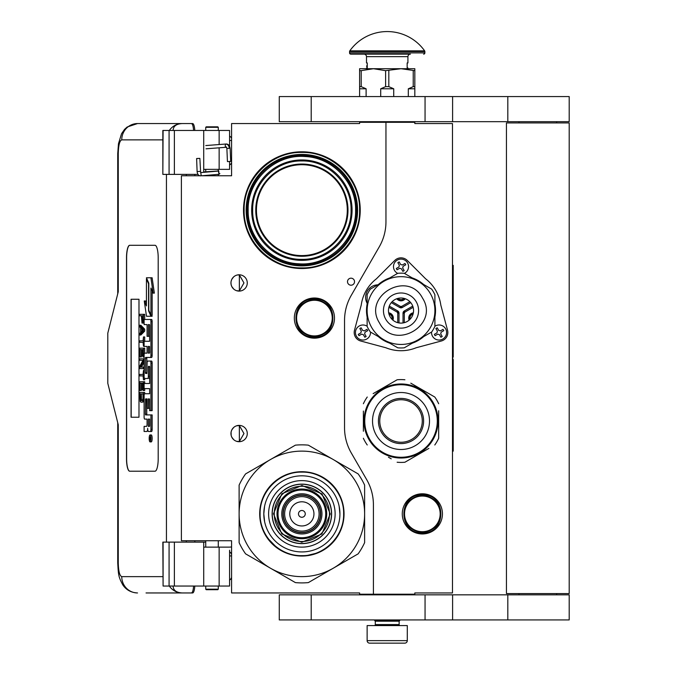 <?xml version="1.0" encoding="UTF-8"?>
<svg xmlns="http://www.w3.org/2000/svg" width="677" height="677" viewBox="0 0 677 677"><rect width="100%" height="100%" fill="white"/><g stroke="black" fill="none" stroke-linecap="round" stroke-linejoin="round"><path stroke-width="1.02" d="M385.958 122.3L359.605 122.3L359.605 123.552L231.585 123.552L231.585 175.766L181.385 175.766L181.385 540.737L231.585 540.737L231.585 592.95L359.605 592.95L359.605 594.203L373.408 594.203L373.408 504.737A50.2 50.2 0 0 0 366.68 479.638L351.27 452.938A50.2 50.2 0 0 1 344.542 427.839L344.542 320.441A50.2 50.2 0 0 1 351.27 295.341L379.23 246.902A50.2 50.2 0 0 0 385.958 221.802L385.958 122.3L414.823 122.3L414.823 123.552L452.473 123.552L452.473 592.95L414.823 592.95L414.823 594.203L373.408 594.203M351.024 285.203A3.512 3.512 0 0 0 354.536 281.691A3.512 3.512 0 0 0 351.024 278.179A3.512 3.512 0 0 0 347.504 281.691A3.512 3.512 0 0 0 351.024 285.203M247.274 433.551A8.158 8.158 0 0 0 239.116 425.393A8.158 8.158 0 0 0 230.959 433.551A8.158 8.158 0 0 0 239.116 441.709A8.158 8.158 0 0 0 247.274 433.551M247.274 282.944A8.158 8.158 0 0 0 239.116 274.786A8.158 8.158 0 0 0 230.959 282.944A8.158 8.158 0 0 0 239.116 291.102A8.158 8.158 0 0 0 247.274 282.944M314.416 298.007A20.082 20.082 0 0 1 334.497 318.088A20.082 20.082 0 0 1 314.416 338.17A20.082 20.082 0 0 1 294.334 318.088A20.082 20.082 0 0 1 314.416 298.007M243.508 210.149A58.357 58.357 0 0 1 301.866 151.792A58.357 58.357 0 0 1 360.232 210.149A58.357 58.357 0 0 1 301.866 268.515A58.357 58.357 0 0 1 243.508 210.149M236.535 441.294L239.353 441.565L239.353 425.545L236.535 425.816M232.262 429.133L231.636 430.293M231.153 435.311L231.077 432.146M231.179 431.664L231.712 430.123M232.668 428.558L233.709 427.449M234.437 426.874L234.894 426.578M237.737 425.511L238.566 425.418M239.353 425.401L238.879 425.401M233.607 427.542L231.796 429.946M231.669 430.217L231.246 431.41M231.204 435.556L231.661 436.877M231.822 437.215L233.7 439.652M237.779 441.599L238.482 441.692M238.879 441.709L239.353 441.709M231.466 436.386L231.246 435.709M231.627 436.792L232.253 437.968M234.944 440.566L235.393 440.812M232.262 278.526L231.559 279.872M230.959 282.944L231.153 284.704M231.179 281.057L231.712 279.516M232.668 277.951L233.709 276.834M234.437 276.267L234.894 275.971M237.737 274.904L238.566 274.803M239.353 274.794L238.879 274.794M233.607 276.927L231.796 279.339M231.669 279.609L231.246 280.803M231.204 284.949L231.661 286.269M231.822 286.608L233.7 289.045M237.779 290.992L238.482 291.076M238.879 291.102L239.353 291.102M231.466 285.779L231.246 285.102M231.627 286.185L232.253 287.361M234.944 289.959L235.393 290.205M236.535 290.687L239.353 290.958L243.965 282.944L239.353 274.938L237.449 274.964M301.866 159.95C312.393 160.677 312.393 160.677 301.866 159.95L296.137 160.28M296.12 160.28L294.334 160.517M239.353 290.958L239.353 274.938M422.355 493.795A20.082 20.082 0 0 1 442.436 513.877A20.082 20.082 0 0 1 422.355 533.958A20.082 20.082 0 0 1 402.273 513.877A20.082 20.082 0 0 1 422.355 493.795M239.353 441.565L243.965 433.551L239.353 425.545M357.591 210.149A55.726 55.726 0 0 0 301.866 154.424A55.726 55.726 0 0 0 246.14 210.149A55.726 55.726 0 0 0 301.866 265.875A55.726 55.726 0 0 0 357.591 210.149L357.591 209.845M352.074 210.149A50.2 50.2 0 0 0 301.866 159.95A50.2 50.2 0 0 0 251.666 210.149A50.2 50.2 0 0 0 301.866 260.357A50.2 50.2 0 0 0 352.074 210.149M314.416 336.41A18.321 18.321 0 0 1 296.094 318.088A18.321 18.321 0 0 1 314.416 299.767A18.321 18.321 0 0 1 332.745 318.088A18.321 18.321 0 0 1 314.416 336.41M248.154 210.149C247.308 180.277 275.294 153.899 305.082 156.531C332.61 157.529 356.237 182.629 355.586 210.149C356.432 240.03 328.447 266.399 298.659 263.776C271.13 262.778 247.503 237.678 248.154 210.149M252.673 210.149C251.988 183.899 275.522 160.322 301.79 160.957C328.108 160.229 351.752 183.839 351.067 210.149C351.744 236.4 328.21 259.985 301.95 259.35C275.632 260.078 251.988 236.459 252.673 210.149M314.416 335.91A17.822 17.822 0 0 0 332.238 318.088A17.822 17.822 0 0 0 314.416 300.266A17.822 17.822 0 0 0 296.594 318.088A17.822 17.822 0 0 0 314.416 335.91M422.355 531.699A17.822 17.822 0 0 0 440.177 513.877A17.822 17.822 0 0 0 422.355 496.055A17.822 17.822 0 0 0 404.533 513.877A17.822 17.822 0 0 0 422.355 531.699M347.301 210.149A45.435 45.435 0 0 0 301.866 164.723A45.435 45.435 0 0 0 256.439 210.149A45.435 45.435 0 0 0 301.866 255.584A45.435 45.435 0 0 0 347.301 210.149M356.593 210.149A54.719 54.719 0 0 0 301.866 155.431A54.719 54.719 0 0 0 247.147 210.149A54.719 54.719 0 0 0 301.866 264.876A54.719 54.719 0 0 0 356.593 210.149M347.978 210.149A46.104 46.104 0 0 1 301.866 256.261A46.104 46.104 0 0 1 255.762 210.149A46.104 46.104 0 0 1 301.866 164.046A46.104 46.104 0 0 1 347.978 210.149M422.355 532.198A18.321 18.321 0 0 0 440.676 513.877A18.321 18.321 0 0 0 422.355 495.556A18.321 18.321 0 0 0 404.034 513.877A18.321 18.321 0 0 0 422.355 532.198M301.866 152.418C332.72 151.623 360.401 179.303 359.605 210.149C360.401 241.004 332.72 268.684 301.866 267.889C271.02 268.684 243.339 241.004 244.135 210.149C243.339 179.303 271.02 151.623 301.866 152.418M313.036 264.749L301.866 265.875M290.704 155.558L301.866 154.424M375.286 621.19L399.134 621.19L399.134 624.575L375.286 624.575L375.286 621.19L374.66 620.555L399.76 620.555L399.76 619.929M374.66 620.555L374.66 619.929M399.134 621.19L399.76 620.555M375.286 624.575A1.007 1.007 54.4 0 1 374.288 625.582M399.134 624.575A1.007 1.007 -54.4 0 0 400.141 625.582M376.04 643.15L369.642 643.15A2.513 2.513 43.8 0 1 367.129 640.637L367.129 625.582L407.292 625.582L407.292 640.637A2.513 2.513 -43.8 0 1 404.787 643.15L398.389 643.15M369.642 643.15L404.787 643.15M218.282 589.185L217.782 589.684L206.231 589.684L205.732 589.185L218.282 589.185L218.282 586.045M197.168 158.57L199.334 158.384L196.618 158.536L197.109 171.569L199.825 171.408M201.881 175.766L218.993 174.294L218.789 171.036L200.629 172.593L199.876 158.41L199.334 158.384M218.993 174.294L218.282 170.24M205.732 169.445L204.809 169.36M219.069 174.285L219.873 173.625M203.718 171.95L218.29 170.985L218.282 170.012M229.825 161.414L228.318 161.591L230.705 161.431L230.138 148.28L229.258 148.263A4.409 3.292 90 0 0 225.779 144.108L226.11 144.006C228.31 144.006 229.647 145.437 230.138 148.28M228.318 161.591L227.438 161.575L226.88 148.415L226.355 147.256L206.045 148.813M173.1 586.045C173.278 590.327 176.316 592.629 182.223 592.95L146.037 592.95M194.79 586.045A8.784 2.217 90 0 1 192.623 592.95L182.223 592.95A16.316 15.791 -90 0 1 169.326 586.045M194.841 542.116L194.841 540.737M194.841 175.766L194.841 174.387M162.844 576.635L121.75 576.635C119.626 575.814 118.467 571.21 118.263 562.824L118.263 424.767L107.804 383.351L107.804 333.152L118.263 291.728L118.263 153.671L117.73 153.671L118.475 143.744L121.538 133.724L124.543 129.383L127.149 127.022L137.533 123.552L192.623 123.552A8.784 2.217 90 0 1 194.79 130.458M193.58 586.045C193.267 590.352 192.539 592.654 191.413 592.95M163.089 130.458L162.844 174.387L162.844 130.458L174.37 130.458L174.37 174.387L198.014 174.387M174.37 174.387L163.089 174.387M163.089 542.116L163.089 586.045L162.844 542.116L205.732 542.116M174.37 542.116L174.37 586.045L229.579 586.045L229.579 550.257M174.37 586.045L163.089 586.045M191.413 123.552C192.539 123.849 193.267 126.15 193.58 130.458M174.37 130.458L229.579 130.458L229.579 146.114M173.1 130.458C173.295 126.176 176.333 123.883 182.223 123.552A16.316 15.791 90 0 0 169.326 130.458L170.189 130.458M170.722 130.458L173.016 130.458M129.671 245.294A12.55 3.173 -90 0 0 126.506 257.844L126.506 458.659A12.55 3.173 -90 0 0 129.671 471.209L155.025 471.209A12.55 3.173 -90 0 0 158.198 458.659L158.198 257.844A12.55 3.173 -90 0 0 155.025 245.294L129.671 245.294M229.579 161.541L229.579 169.36L203.718 169.36L203.718 172.33M203.718 130.458L203.718 169.36M203.718 586.045L203.718 547.134L229.579 547.134M203.718 542.116L203.718 547.134M129.789 245.294A12.55 3.173 -90 0 0 126.624 257.844L126.624 458.659A12.55 3.173 -90 0 0 129.789 471.209M150.057 441.886L151.267 441.886A3.461 0.872 -90 0 0 152.147 438.425A3.461 0.872 -90 0 0 151.267 434.956L150.057 434.956A3.461 0.872 -90 0 0 149.177 438.425A3.461 0.872 -90 0 0 150.057 441.886A3.461 0.872 -90 0 0 150.929 438.425A3.461 0.872 -90 0 0 150.057 434.956M145.327 431.494L146.875 431.494A3.216 0.812 -90 0 0 147.688 428.279A3.216 0.812 -90 0 0 148.491 431.494L151.597 431.494A2.158 0.542 -90 0 0 152.147 429.336L152.147 414.925L145.58 414.925L145.377 414.129L145.58 398.914L147.078 398.914L147.078 408.349L148.339 408.349L148.339 398.914L149.431 398.914L149.634 410.66L150.929 410.66L150.929 363.219A2.158 0.542 -90 0 0 150.387 361.061L147.62 361.061A2.158 0.542 -90 0 0 147.078 363.219L146.875 373.459L145.58 373.459L145.377 372.655L145.377 358.251L145.58 357.448L150.387 357.448A2.158 0.542 -90 0 0 150.929 355.29L150.929 321.626A2.158 0.542 -90 0 0 150.387 319.468L144.108 319.468L144.108 324.588L147.078 324.588L147.078 336.334L148.339 336.334L148.339 324.588L149.431 324.588L149.634 325.392L149.634 341.284L145.327 341.284M145.868 419.097L147.078 419.097L147.078 424.217A2.158 0.542 90 0 1 146.528 426.375L144.108 426.375L144.108 431.494L146.875 431.494M145.327 388.623L149.634 388.623L149.634 393.743L145.868 393.743M145.868 378.485L147.798 378.485A2.158 0.542 -90 0 0 148.339 376.319L148.339 367.137L148.542 366.333L149.431 366.333L149.634 367.137L149.634 383.504L145.327 383.504M149.6 366.663L149.558 367.137L148.339 367.137M149.016 378.485A2.158 0.542 -90 0 0 149.558 376.319L149.558 367.137M145.327 346.404L147.078 346.404L147.078 353.132L145.868 353.132M148.339 336.334L149.558 336.334L149.558 324.757M145.327 324.588L147.078 324.588M146.791 373.459L146.791 357.448L151.597 357.448A2.158 0.542 -90 0 0 152.147 355.29L152.147 321.626A2.158 0.542 -90 0 0 151.597 319.468L145.327 319.468M150.929 410.66L152.147 410.66L152.147 363.219A2.158 0.542 -90 0 0 151.597 361.061L148.838 361.061M148.339 408.349L149.558 408.349L149.558 399.083M146.791 414.925L146.587 399.718L147.078 398.914M150.929 315.127L150.929 288.047L153.146 293.124L154.364 293.124L152.122 277.773L146.435 277.773L148.805 283.198L148.805 310.269L150.929 315.127L152.147 315.127L152.147 290.831M146.435 303.161L145.479 300.977L144.26 300.977L146.494 316.252L150.929 316.252L148.559 310.836L148.559 283.765L146.435 278.907L146.435 305.936L144.26 300.977M150.929 316.252L152.147 316.252L151.648 315.127M140.884 315.787L141.375 315.787L142.018 323.081L144.108 322.929M144.692 319.468L144.692 314.323L139.674 314.323L139.674 315.787L141.375 315.787M139.674 335.005L140.884 335.005L144.692 331.112L144.692 329.166L140.884 325.273L139.674 325.273L139.674 326.737L140.638 327.71L140.638 332.576L139.674 333.549L139.674 335.005L143.473 331.112L143.473 329.166L139.674 325.273M140.884 342.308L143.067 342.308L143.473 346.201L143.473 336.951L143.067 340.853L140.884 340.853M144.692 341.284L144.692 336.951L143.473 336.951M144.692 353.132L144.692 348.147L139.674 348.147L139.674 356.914L140.156 356.914L140.156 349.611L141.451 349.611L141.451 355.941L141.933 355.941L141.933 349.611L142.991 349.611L142.991 356.914L143.473 356.914L143.473 348.147M140.156 356.914L141.375 356.914L141.451 349.611M141.451 367.129L144.108 362.136M140.884 360.316L142.991 360.316L139.674 366.401L139.674 368.593L143.473 368.593L143.473 367.129L140.241 367.129L143.473 361.053L143.473 358.861L139.674 358.861L139.674 360.316L142.991 360.316M140.884 375.896L143.067 375.896L143.473 379.789L143.473 370.539L143.067 374.432L140.884 374.432M143.473 379.789L144.692 379.789L144.692 378.485M142.991 383.199L141.933 383.199L142.991 383.199L142.991 390.494L144.692 390.494L144.692 388.623M144.692 383.504L144.692 381.735L139.674 381.735L139.674 390.494L140.156 390.494L140.156 383.199L141.451 383.199L141.451 389.52L141.933 389.52L141.933 383.199M140.156 390.494L141.375 390.494L141.451 383.199M142.178 402.18L144.108 401.469L142.906 401.444L143.473 392.44L139.674 392.44L140.241 401.444L140.968 402.18L142.178 402.18L142.906 401.444M144.692 393.743L144.692 392.44L143.473 392.44M138.988 417.235L138.988 299.259L131.059 299.259L131.059 417.235L138.988 417.235L131.186 417.235L131.186 299.259L138.988 299.259M150.387 431.494A2.158 0.542 -90 0 0 150.929 429.336L150.929 414.925M149.634 393.743L144.65 393.743A2.158 0.542 -90 0 0 144.108 395.901L144.108 416.939A2.158 0.542 -90 0 0 144.65 419.097L147.078 419.097M149.634 383.504L144.108 383.504L144.108 388.623L149.634 388.623M147.078 353.132L144.65 353.132A2.158 0.542 -90 0 0 144.108 355.29L144.108 376.319A2.158 0.542 -90 0 0 144.65 378.485L147.798 378.485M149.634 341.284L144.108 341.284L144.108 346.404L147.078 346.404M151.597 319.468L150.387 319.468M151.597 357.448L150.387 357.448M151.597 361.061L150.387 361.061M153.146 293.124L150.912 277.773M146.926 278.907L146.435 278.907M149.05 310.836L148.559 310.836M144.108 321.38L143.397 321.38L143.473 314.323M144.108 322.354L143.152 322.354L143.397 321.38M144.04 323.081L142.83 323.081L143.152 322.354M144.108 320.162L143.473 320.162M144.692 331.112L143.473 331.112M144.692 329.166L143.473 329.166M144.108 346.201L143.473 346.201M143.067 340.853L139.674 340.853L139.674 342.308L143.067 342.308M144.108 356.914L143.473 356.914M142.991 349.611L141.933 349.611M142.991 355.941L141.933 355.941M144.108 358.861L143.473 358.861M144.108 361.053L143.473 361.053M144.108 367.129L143.473 367.129M144.108 368.593L143.473 368.593M143.067 374.432L139.674 374.432L139.674 375.896L143.067 375.896M144.108 370.539L143.473 370.539M143.473 390.494L143.473 381.735M142.991 389.52L141.933 389.52M144.108 398.288L143.473 398.288M144.108 399.498L143.397 399.498M144.108 400.471L143.228 400.471M143.795 401.935L142.585 401.935M150.7 439.627L149.473 440.008L150.006 438.654L149.473 436.995L150.7 436.995L150.7 439.627M148.339 426.375L148.339 419.097L149.634 419.097L149.634 425.571L149.431 426.375L148.339 426.375M148.339 353.132L148.339 346.404L149.431 346.404L149.634 352.328L149.431 353.132L148.339 353.132M141.857 315.787L143.067 315.787L142.585 321.871L141.933 321.135L141.857 315.787L143.067 315.787M140.968 332.331L140.968 327.947L143.152 330.139L140.968 332.331M142.991 398.288L142.5 400.471L140.638 400.471L140.156 393.904L142.991 393.904L142.991 398.288M150.7 439.424L150.108 439.424M149.955 440.008L149.473 440.008M150.7 437.672L150.006 437.672M150.683 437.672L150.7 436.995M149.558 426.205L149.634 419.097M149.558 352.962L149.558 346.573M142.83 321.626L142.102 321.626M142.991 321.135L141.933 321.135M143.067 320.407L141.857 320.407M142.178 331.112L142.178 329.166M140.638 400.471L141.857 400.471L140.968 400.716M141.857 400.471L140.401 399.989M141.611 399.989L141.451 399.261L140.241 399.261M141.451 399.261L141.375 398.288L140.156 398.288M141.375 398.288L141.375 393.904L142.991 393.904M150.243 437.672L150.243 439.026L150.489 437.672M218.282 127.318L205.732 127.318L206.231 126.819L217.782 126.819L218.282 127.318L218.282 130.458M301.866 543.623A29.746 29.746 0 0 0 331.612 513.877A29.746 29.746 0 0 0 301.866 484.131A29.746 29.746 0 0 0 272.12 513.877A29.746 29.746 0 0 0 301.866 543.623M301.866 576.635A62.749 62.749 0 0 0 333.245 568.223L308.34 582.601A69.029 69.029 0 0 1 295.4 582.601L270.495 568.223A62.749 62.749 0 0 1 239.116 513.936L239.116 542.632A69.029 69.029 0 0 0 245.59 553.845L270.495 568.223A62.749 62.749 0 0 0 301.866 576.635M364.624 513.818A62.749 62.749 0 0 0 333.245 459.531L308.34 445.153A69.029 69.029 0 0 0 295.4 445.153L245.59 473.908A69.029 69.029 0 0 0 239.116 485.121L239.116 513.818A62.749 62.749 0 0 1 333.245 459.531L358.15 473.908A69.029 69.029 0 0 1 364.624 485.121L364.624 542.632A69.029 69.029 0 0 1 358.15 553.845L333.245 568.223A62.749 62.749 0 0 0 364.624 513.936M301.866 547.134A33.258 33.258 0 0 1 268.608 513.877A33.258 33.258 0 0 1 301.866 480.619A33.258 33.258 0 0 1 335.132 513.877A33.258 33.258 0 0 1 301.866 547.134M301.866 551.933A38.056 38.056 0 0 1 263.81 513.877A38.056 38.056 0 0 1 301.866 475.821A38.056 38.056 0 0 1 339.922 513.877A38.056 38.056 0 0 1 301.866 551.933L302.196 551.933M301.866 556.045A42.169 42.169 0 0 0 344.043 513.877A42.169 42.169 0 0 0 301.866 471.708A42.169 42.169 0 0 0 259.697 513.877A42.169 42.169 0 0 0 301.866 556.045M320.441 513.877A18.575 18.575 0 0 0 301.866 495.302A18.575 18.575 0 0 0 283.291 513.877A18.575 18.575 0 0 0 301.866 532.452A18.575 18.575 0 0 0 320.441 513.877A18.575 18.575 0 0 0 301.866 495.302A18.575 18.575 0 0 0 283.291 513.877A18.575 18.575 0 0 0 301.866 532.452A18.575 18.575 0 0 0 320.441 513.877M320.695 513.877A18.829 18.829 0 0 0 301.866 495.056A18.829 18.829 0 0 0 283.045 513.877A18.829 18.829 0 0 0 301.866 532.706A18.829 18.829 0 0 0 320.695 513.877M321.947 513.877A20.082 20.082 0 0 0 301.866 493.795A20.082 20.082 0 0 0 281.784 513.877A20.082 20.082 0 0 0 301.866 533.958A20.082 20.082 0 0 0 321.947 513.877M325.713 513.877A23.847 23.847 0 0 0 301.866 490.03A23.847 23.847 0 0 0 278.019 513.877A23.847 23.847 0 0 0 301.866 537.724A23.847 23.847 0 0 0 325.713 513.877M273.508 513.792L281.869 493.761L301.95 485.511L321.981 493.88L330.232 513.961L321.863 533.992L301.781 542.243L281.75 533.874L273.508 513.792M274.261 513.801A27.613 27.613 0 0 1 301.95 486.264A27.613 27.613 0 0 1 329.479 513.961A27.613 27.613 0 0 1 301.79 541.49A27.613 27.613 0 0 1 274.261 513.801M272.247 513.792A29.619 29.619 0 0 1 301.959 484.258A29.619 29.619 0 0 1 331.485 513.961A29.619 29.619 0 0 1 301.781 543.496A29.619 29.619 0 0 1 272.247 513.792M326.72 513.953A24.854 24.854 0 0 0 301.942 489.031A24.854 24.854 0 0 0 277.02 513.809A24.854 24.854 0 0 0 301.798 538.731A24.854 24.854 0 0 0 326.72 513.953M318.012 552.838L305.031 555.961M277.452 548.285L266.67 537.106M285.364 475.034L287.683 474.128M281.404 476.972L285.626 474.924M320.627 476.075L328.049 480.797M264.605 521.603L263.81 513.877L264.546 506.455M339.135 506.151L339.922 513.877M343.637 513.877C344.212 536.192 324.19 556.223 301.866 555.648C279.55 556.223 259.528 536.192 260.103 513.877C259.528 491.561 279.55 471.539 301.866 472.114C324.19 471.539 344.212 491.561 343.637 513.877M391.958 319.239A4.138 4.138 0 0 0 388.97 314.069M392.652 319.916A5.018 5.018 0 0 0 388.733 313.121M398.034 298.371A4.138 4.138 0 0 0 404.008 298.371M397.103 298.633A5.018 5.018 0 0 0 404.939 298.633M413.072 314.069A4.138 4.138 0 0 0 410.084 319.239M413.308 313.121A5.018 5.018 0 0 0 409.382 319.916M396.629 259.02A8.784 8.784 0 0 0 394.809 260.417L376.395 278.831A40.163 40.163 0 0 0 361.23 305.099L354.494 330.249A8.784 8.784 0 0 0 360.706 341.005L385.856 347.75A40.163 40.163 0 0 0 416.186 347.75L441.336 341.005A8.784 8.784 0 0 0 447.548 330.249L440.812 305.099A40.163 40.163 0 0 0 425.647 278.831L407.232 260.417A8.784 8.784 0 0 0 396.629 259.02M378.401 284.484A34.519 34.519 0 0 1 389.749 277.934M412.285 277.934A34.519 34.519 0 0 1 423.633 284.484M434.905 304.007A34.519 34.519 0 0 1 434.905 317.107M423.633 336.63A34.519 34.519 0 0 1 412.285 343.18M396.79 298.743A5.331 5.331 0 0 0 405.252 298.743M410.744 302.627L402.273 307.51A2.513 2.513 0 0 1 399.76 307.51L391.298 302.627M413.368 312.799A5.331 5.331 0 0 0 409.136 320.128M404.279 322.675L404.279 313.163L404.914 312.08L404.279 310.988L412.75 306.106M403.027 322.946L403.027 313.163A2.513 2.513 0 0 1 404.279 310.988M389.283 306.106L397.754 310.988A2.513 2.513 0 0 1 399.007 313.163L399.007 322.946M392.905 320.128A5.331 5.331 0 0 0 388.674 312.799M377.8 284.831A12.55 12.55 0 0 0 367.129 303.313M389.749 343.18A34.519 34.519 0 0 1 378.401 336.63M367.129 317.107A34.519 34.519 0 0 1 367.129 304.007M431.672 289.121A37.404 37.404 0 0 1 434.905 294.732L434.905 326.382A37.404 37.404 0 0 1 431.672 331.992L404.254 347.817A37.404 37.404 0 0 1 397.78 347.817L370.37 331.992A37.404 37.404 0 0 1 367.129 326.382L367.129 294.732A37.404 37.404 0 0 1 370.37 289.121L397.78 273.296A37.404 37.404 0 0 1 404.254 273.296L431.672 289.121M390.147 316.836A12.55 12.55 0 0 1 394.742 299.691A12.55 12.55 0 0 1 411.887 304.286A12.55 12.55 0 0 1 407.292 321.423A12.55 12.55 0 0 1 390.147 316.836M385.805 319.341A17.568 17.568 0 0 1 392.237 295.341A17.568 17.568 0 0 1 416.237 301.773A17.568 17.568 0 0 1 409.805 325.772A17.568 17.568 0 0 1 385.805 319.341M371.673 327.499A33.884 33.884 0 0 0 417.963 339.905A33.884 33.884 0 0 0 430.369 293.615A33.884 33.884 0 0 0 384.079 281.209A33.884 33.884 0 0 0 371.673 327.499M367.129 310.557A33.884 33.884 0 0 1 417.963 281.209M384.079 339.905A33.884 33.884 0 0 0 430.369 293.615M394.496 270.394A7.532 7.532 0 0 0 397.661 273.373A7.532 7.532 0 0 1 397.255 260.112A7.532 7.532 0 0 1 407.537 262.862A7.532 7.532 0 0 1 404.381 273.373A7.532 7.532 0 0 0 407.537 262.862A7.532 7.532 0 0 0 397.255 260.112A7.532 7.532 0 0 0 394.496 270.394M405.371 264.123L405.743 264.775L403.137 266.281L402.671 267.99L404.177 270.605L402.874 271.359L401.368 268.744L399.658 268.287L397.052 269.793L396.299 268.49L398.905 266.983L399.362 265.266L397.856 262.659L399.159 261.906L400.666 264.512L402.383 264.978L404.99 263.471L405.371 264.123M405.743 264.775L404.99 263.471M396.299 268.49L397.052 269.793M432.544 336.283A7.532 7.532 0 0 0 442.826 339.042A7.532 7.532 0 0 0 445.584 328.76A7.532 7.532 0 0 1 442.826 339.042A7.532 7.532 0 0 1 431.545 332.06A7.532 7.532 0 0 0 432.544 336.283M434.905 326.238A7.532 7.532 0 0 1 445.584 328.76A7.532 7.532 0 0 0 434.905 326.238M443.41 330.012L443.782 330.664L441.176 332.17L440.719 333.879L442.225 336.494L440.922 337.248L439.415 334.633L437.697 334.176L435.091 335.682L434.338 334.379L436.944 332.872L437.401 331.155L435.895 328.548L437.207 327.795L438.713 330.401L440.422 330.867L443.029 329.36L443.41 330.012M443.782 330.664L443.029 329.36M434.338 334.379L435.091 335.682M356.457 336.283A7.532 7.532 0 0 0 370.497 332.06A7.532 7.532 0 0 1 356.457 336.283A7.532 7.532 0 0 1 367.129 326.238A7.532 7.532 0 0 0 356.457 336.283M367.323 330.012L367.704 330.664L365.089 332.17L364.632 333.879L366.139 336.494L364.835 337.248L363.329 334.633L361.611 334.176L359.005 335.682L358.251 334.379L360.858 332.872L361.323 331.155L359.817 328.548L361.12 327.795L362.627 330.401L364.336 330.867L366.951 329.36L367.323 330.012M367.704 330.664L366.951 329.36M358.251 334.379L359.005 335.682M437.291 421.001A36.27 36.27 0 0 0 401.021 384.731A36.27 36.27 0 0 0 364.751 421.001A36.27 36.27 0 0 0 401.021 457.271A36.27 36.27 0 0 0 437.291 421.001M438.044 421.001A37.023 37.023 0 0 0 401.021 383.977A37.023 37.023 0 0 0 363.998 421.001A37.023 37.023 0 0 0 401.021 458.024A37.023 37.023 0 0 0 438.044 421.001M363.371 411.057L363.371 431.232M363.371 428.321L363.371 424.496M388.446 457.22L391.23 458.828M426.104 450.002L404.905 462.239A41.415 41.415 0 0 1 397.137 462.239M404.905 462.239L428.88 448.394M438.671 430.944L438.671 438.256A41.415 41.415 0 0 1 434.786 444.984M438.671 438.256L438.671 410.778M438.671 413.689L438.671 417.514M438.671 403.746A41.415 41.415 0 0 0 434.786 397.027L410.804 383.174M413.588 384.781L434.786 397.027M404.905 379.772A41.415 41.415 0 0 0 397.137 379.772L373.154 393.616M375.938 392.008L397.137 379.772M367.247 397.027A41.415 41.415 0 0 0 363.371 403.746M367.247 444.984A41.415 41.415 0 0 1 363.371 438.256M436.191 409.441L435.87 408.493L436.191 409.441M436.724 411.201L436.327 409.847M436.166 409.365L435.87 408.493M437.638 415.526L437.469 414.485M437.477 414.561L437.393 414.087M424.53 392.398L424.047 392.008L424.53 392.398M422.414 390.781L423.514 391.594L422.414 390.781L422.118 391.196M437.604 415.314L437.444 414.383L437.604 415.314M401.021 442.259A21.258 21.258 0 0 0 422.279 421.001A21.258 21.258 0 0 0 401.021 399.743A21.258 21.258 0 0 0 379.763 421.001A21.258 21.258 0 0 0 401.021 442.259M401.021 443.596A22.595 22.595 0 0 1 378.426 421.001A22.595 22.595 0 0 1 401.021 398.414A22.595 22.595 0 0 1 423.607 421.001A22.595 22.595 0 0 1 401.021 443.596M401.021 449.494A28.493 28.493 0 0 0 429.506 421.001A28.493 28.493 0 0 0 401.021 392.516A28.493 28.493 0 0 0 372.528 421.001A28.493 28.493 0 0 0 401.021 449.494M556.646 594.829L556.646 593.577M518.997 594.829L518.997 593.577M506.447 593.577L569.196 593.577L569.196 122.926L506.447 122.926L506.447 593.577M556.646 122.926L556.646 121.674M518.997 122.926L518.997 121.674M425.054 121.674L569.196 121.674L569.196 96.566L311.208 96.566L311.208 121.674L425.054 121.674L425.054 96.566M311.208 121.674L279.279 121.674L279.279 96.566L311.208 96.566M425.054 619.929L569.196 619.929L569.196 594.829L311.208 594.829L311.208 619.929L425.054 619.929L425.054 594.829M311.208 619.929L279.279 619.929L279.279 594.829L311.208 594.829M359.605 96.566L359.605 86.656L361.205 86.656L361.205 70.662L373.408 68.707L401.021 68.707L414.823 70.662L414.823 68.707L401.021 68.707L385.611 70.662L385.611 86.656L388.818 86.656L388.818 70.662M408.307 96.566L408.307 88.789L413.224 86.656L414.823 86.656L414.823 70.662M414.823 86.656L414.823 96.566M413.224 86.656L413.224 70.662M388.818 86.656L393.726 88.789L393.726 96.566M380.702 96.566L380.702 88.789L385.611 86.656M359.605 86.656L359.605 68.707L373.408 68.707L385.611 70.662M361.205 86.656L366.113 88.789L366.113 96.566M408.307 88.789L414.823 88.789M380.702 88.789L393.726 88.789M359.605 70.662L361.205 70.662M359.605 88.789L366.113 88.789M398.508 122.3L398.508 121.674M375.921 122.3L375.921 121.674M367.256 65.779L367.256 63.443M424.631 50.851A45.934 45.934 0 0 0 349.797 50.851L424.631 50.851A1.252 1.252 -111.6 0 1 424.868 51.579L424.868 52.891L349.56 52.891L349.56 51.579A1.252 1.252 111.6 0 1 349.797 50.851M401.114 54.152L350.813 54.152A1.252 1.252 41.4 0 1 349.56 52.891M423.607 54.152A1.252 1.252 -41.4 0 0 424.868 52.891M350.813 54.152L375.371 54.152M366.502 56.656L407.918 56.656A2.513 2.513 -130.3 0 1 410.431 54.152L363.998 54.152A2.513 2.513 130.3 0 1 366.502 56.656L366.502 62.936L367.256 62.936L367.256 67.954L366.502 67.954L366.502 68.707M407.918 56.656L407.918 62.936L407.165 62.936L407.165 67.954L407.918 67.954L407.918 68.707M367.256 66.321L367.256 67.412M452.473 265.376L453.226 265.376L453.226 356.999L452.727 356.999L452.727 359.504L453.226 359.504L453.226 451.127L452.473 451.127M453.226 377.8L453.226 409.39M453.226 410.931L453.226 417.929M314.416 299.014C339.025 297.821 339.025 338.348 314.416 337.163C289.815 338.348 289.807 297.821 314.416 299.014M422.355 494.802C446.964 493.618 446.964 534.145 422.355 532.951C397.746 534.145 397.746 493.618 422.355 494.802M367.129 640.637L407.292 640.637M201.221 175.766L200.756 172.593M226.685 147.154C225.111 146.884 224.806 145.877 225.779 144.108M227.76 148.432L229.258 148.263M231.585 140.494L229.579 140.494M117.73 422.676L117.73 562.824C118.441 575.255 118.424 576.753 122.85 584.97C126.286 589.989 131.186 592.654 137.533 592.95A16.316 15.791 -90 0 1 121.75 576.635M117.73 562.824L118.263 562.824M186.344 174.387L186.344 175.766M186.344 540.737L186.344 542.116M166.44 174.387L166.44 542.116M118.263 153.671C118.467 145.293 119.626 140.689 121.75 139.868L162.844 139.868M219.145 130.458L219.145 144.54M219.145 147.806L219.145 169.36M169.081 130.458L169.081 174.387M169.081 542.116L169.081 586.045M219.145 586.045L219.145 547.134M137.533 123.552A16.316 15.791 90 0 0 121.75 139.868M230.662 160.576L231.585 160.576M229.579 555.927L231.585 555.927M152.147 429.336L150.929 429.336M149.558 376.319L148.339 376.319M152.147 321.626L150.929 321.626M152.147 355.29L150.929 355.29M146.587 358.251L145.377 358.251M146.587 372.655L145.377 372.655M152.147 363.219L150.929 363.219M146.587 399.718L145.377 399.718M146.587 414.129L145.377 414.129M305.259 513.877A3.385 3.385 0 0 0 301.866 510.492A3.385 3.385 0 0 0 298.481 513.877A3.385 3.385 0 0 0 301.866 517.27A3.385 3.385 0 0 0 305.259 513.877M313.95 513.877A12.084 12.084 0 0 0 301.866 501.792A12.084 12.084 0 0 0 289.781 513.877A12.084 12.084 0 0 0 301.866 525.961A12.084 12.084 0 0 0 313.95 513.877M319.095 513.877A17.23 17.23 0 0 0 301.866 496.647A17.23 17.23 0 0 0 284.636 513.877A17.23 17.23 0 0 0 301.866 531.106A17.23 17.23 0 0 0 319.095 513.877M409.881 301.671L401.647 306.427L400.395 306.427L392.152 301.671M401.647 306.427L402.273 307.51M400.395 306.427L399.76 307.51M404.914 312.08L413.148 307.324M404.279 313.163L403.027 313.163M388.894 307.324L397.128 312.08L397.754 313.163L397.754 322.675M397.128 312.08L397.754 310.988M397.754 313.163L399.007 313.163M422.541 298.134C407.842 269.598 362.136 295.984 379.501 322.98C394.192 351.515 439.898 325.129 422.541 298.134M401.901 306.859L401.021 307.366M397.382 311.648L398.254 312.148M403.78 312.148L403.78 313.163M507.818 121.674L507.818 96.566M452.6 121.674L452.6 96.566M507.818 619.929L507.818 594.829M452.6 619.929L452.6 594.829M424.868 51.579L349.56 51.579M452.473 272.907L453.226 272.907M452.473 443.596L453.226 443.596M218.282 547.134L218.282 540.737M205.732 589.185L205.732 586.045M205.732 547.134L205.732 540.737M403.526 122.3L403.526 121.674M370.894 122.3L370.894 121.674M197.109 171.569C197.515 174.421 198.691 175.851 200.654 175.859M205.791 145.555L226.11 144.006M231.585 138.167A5.018 5.018 0 0 0 229.579 136.111M117.73 153.671L117.73 293.826M229.579 164.968A5.018 5.018 0 0 0 231.585 162.903M229.579 580.155A5.018 5.018 0 0 0 231.585 577.379M231.585 554.548A5.018 5.018 0 0 0 229.579 551.772M231.585 546.982L229.385 547.134M370.894 594.203L370.894 594.829M403.526 594.203L403.526 594.829M218.282 169.36L218.282 171.078M218.282 174.353L218.282 175.766M205.732 127.318L205.732 130.458M205.732 169.36L205.732 172.161M367.179 65.576A0.626 0.626 0 0 0 367.179 66.82"/></g></svg>
